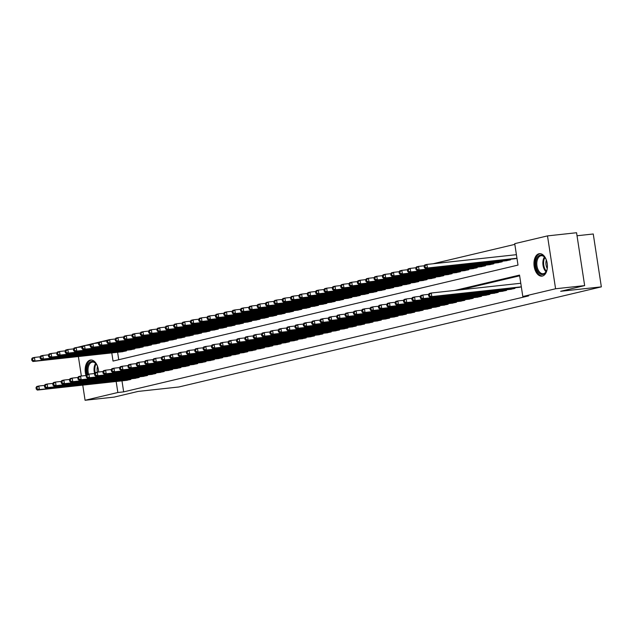 <?xml version="1.0" encoding="UTF-8"?>
<svg xmlns="http://www.w3.org/2000/svg" width="633" height="633" viewBox="0 0 633 633"><rect width="100%" height="100%" fill="white"/><g stroke="black" fill="none" stroke-linecap="round" stroke-linejoin="round"><path stroke-width="0.95" d="M542.394 276.051A11.299 6.662 83.8 0 1 541.911 276.13A11.299 6.662 83.8 0 1 534.117 266.034A11.299 6.662 83.8 0 1 538.976 253.754A11.299 6.662 83.8 0 1 539.458 253.675A11.299 6.662 83.8 0 1 547.252 263.771A11.299 6.662 83.8 0 1 542.394 276.051M86.001 375.527A11.299 6.662 83.8 0 1 90.179 360.114A11.299 6.662 83.8 0 1 90.661 360.035A11.299 6.662 83.8 0 1 98.606 372.014M577.027 235.753L593.256 233.988L601.35 286.86L178.854 386.985L138.152 391.416L114.146 397.105L85.075 400.27L82.757 385.125M76.989 347.454L82.432 346.109M84.941 345.515L90.78 344.13M93.288 343.537L99.128 342.152M101.636 341.559L107.483 340.174M514.835 244.378L433.091 263.747M111.788 352.905L113.038 361.071L518 265.092L514.724 243.658L547.498 235.895L555.584 288.767L522.811 296.529L519.535 275.094L454.771 290.444M555.584 288.767L584.655 285.602L576.568 232.73L547.498 235.895M518.245 287.429L521.339 286.891M509.897 289.416L514.938 288.411L514.843 287.801M501.55 291.394L506.582 290.389L506.495 289.779M493.194 293.372L498.234 292.367L498.139 291.758M484.846 295.35L489.887 294.345L489.792 293.744M476.499 297.328L481.531 296.323L481.444 295.722M468.143 299.306L473.183 298.301L473.088 297.7M459.795 301.284L464.836 300.279L464.741 299.678M451.448 303.262L456.488 302.257L456.393 301.656M443.1 305.241L448.132 304.236L448.045 303.634M434.744 307.219L439.785 306.222L439.69 305.612M426.397 309.197L431.437 308.2L431.342 307.591M418.049 311.183L423.089 310.178L422.994 309.569M409.701 313.161L414.734 312.156L414.647 311.547M401.346 315.139L406.386 314.134L406.291 313.525M392.998 317.117L398.038 316.112L397.943 315.511M384.65 319.095L389.691 318.09L389.596 317.489M376.303 321.073L381.335 320.069L381.248 319.467M367.947 323.052L372.987 322.047L372.892 321.445M359.599 325.03L364.64 324.025L364.545 323.423M351.252 327.008L356.292 326.003L356.197 325.402M342.904 328.986L347.936 327.989L347.849 327.38M334.548 330.964L339.589 329.967L339.494 329.358M326.201 332.942L331.241 331.945L331.146 331.336M317.853 334.928L322.885 333.923L322.798 333.314M309.497 336.906L314.538 335.901L314.451 335.292M301.15 338.884L306.19 337.88L306.095 337.278M292.802 340.863L297.842 339.858L297.747 339.256M284.454 342.841L289.487 341.836L289.4 341.234M276.099 344.819L281.139 343.814L281.044 343.213M267.751 346.797L272.791 345.792L272.696 345.191M259.403 348.775L264.444 347.77L264.349 347.169M251.056 350.753L256.088 349.748L256.001 349.147M242.7 352.731L247.74 351.734L247.645 351.125M234.352 354.709L239.393 353.712L239.298 353.103M226.005 356.696L231.045 355.691L230.95 355.081M217.657 358.674L222.689 357.669L222.602 357.059M209.301 360.652L214.342 359.647L214.247 359.038M200.954 362.63L205.994 361.625L205.899 361.024M192.606 364.608L197.646 363.603L197.551 363.002M184.258 366.586L189.291 365.581L189.204 364.98M175.903 368.564L180.943 367.559L180.848 366.958M167.555 370.542L172.595 369.537L172.5 368.936M159.207 372.521L164.24 371.516L164.153 370.914M150.852 374.499L155.892 373.502L155.805 372.892M142.504 376.477L147.544 375.48L147.449 374.871M134.156 378.463L139.197 377.458L139.102 376.849M117.603 352.272L118.743 359.718M121.433 351.861L126.473 350.856L126.378 350.247M129.781 349.883L134.821 348.878L134.726 348.269M138.136 347.897L143.169 346.9L143.082 346.291M146.484 345.919L151.524 344.922L151.429 344.312M154.832 343.941L159.872 342.936L159.777 342.334M163.179 341.962L168.22 340.958L168.125 340.356M171.535 339.984L176.567 338.979L176.48 338.378M179.883 338.006L184.923 337.001L184.828 336.4M188.23 336.028L193.271 335.023L193.176 334.422M196.578 334.05L201.618 333.045L201.523 332.444M204.934 332.072L209.966 331.067L209.879 330.458M213.281 330.094L218.322 329.089L218.227 328.48M221.629 328.116L226.669 327.111L226.574 326.501M229.977 326.13L235.017 325.133L234.922 324.523M238.332 324.151L243.365 323.154L243.278 322.545M246.68 322.173L251.72 321.176L251.625 320.567M255.028 320.195L260.068 319.19L259.973 318.589M263.375 318.217L268.416 317.212L268.321 316.611M271.731 316.239L276.763 315.234L276.676 314.633M280.079 314.261L285.119 313.256L285.024 312.655M288.426 312.283L293.467 311.278L293.372 310.676M296.782 310.305L301.814 309.3L301.727 308.698M305.13 308.326L310.162 307.321L310.075 306.712M313.477 306.348L318.518 305.343L318.423 304.734M321.825 304.362L326.865 303.365L326.77 302.756M330.181 302.384L335.213 301.387L335.126 300.778M338.528 300.406L343.569 299.409L343.474 298.8M346.876 298.428L351.916 297.423L351.821 296.822M355.224 296.45L360.264 295.445L360.169 294.843M363.579 294.472L368.612 293.467L368.525 292.865M371.927 292.493L376.967 291.489L376.872 290.887M380.275 290.515L385.315 289.51L385.22 288.909M388.622 288.537L393.663 287.532L393.568 286.931M396.978 286.559L402.01 285.554L401.923 284.945M405.326 284.581L410.366 283.576L410.271 282.967M413.673 282.603L418.714 281.598L418.619 280.989M422.021 280.617L427.061 279.62L426.966 279.011M430.377 278.639L435.409 277.642L435.322 277.032M438.724 276.661L443.765 275.656L443.67 275.054M447.072 274.682L452.112 273.678L452.017 273.076M455.42 272.704L460.46 271.699L460.373 271.098M463.775 270.726L468.808 269.721L468.721 269.12M472.123 268.748L477.163 267.743L477.068 267.142M480.471 266.77L485.511 265.765L485.416 265.164M488.826 264.792L493.859 263.787L493.772 263.178M497.174 262.814L502.214 261.809L502.119 261.2M505.522 260.836L510.562 259.831L510.467 259.221M513.869 258.85L516.963 258.311M121.979 380.852L123.664 391.874L528.626 295.896L522.811 296.529M519.646 275.814L460.587 289.811M125.809 380.441L130.841 379.436L130.754 378.827M81.364 376.026L78.381 356.545M584.655 285.602L560.648 291.291L601.35 286.86M123.664 391.874L117.849 392.507L85.075 400.27M116.163 381.485L117.849 392.507M36.026 387.594L36.239 389.018L37.078 388.82L36.856 387.396L36.026 387.594L36.746 386.502L38.835 386.011L39.381 389.58L129.385 379.784M37.078 388.82L39.381 389.58L37.292 390.078L127.296 380.275M36.856 387.396L38.835 386.011L44.524 385.386M36.239 389.018L37.292 390.078M31.65 359.014L31.872 360.438L32.702 360.24L32.489 358.816L31.65 359.014L32.37 357.922L34.459 357.431L35.005 361L32.916 361.498L122.921 351.695M40.148 356.806L34.459 357.431L32.489 358.816M125.01 351.204L35.005 361L32.702 360.24M32.916 361.498L31.872 360.438M87.599 374.451A9.772 5.76 83.8 0 1 91.342 361.514A9.772 5.76 83.8 0 1 96.271 364.062A9.772 5.76 83.8 0 1 97.941 367.575M96.438 364.307A9.052 5.333 -96.2 0 0 92.418 362.1A9.052 5.333 -96.2 0 0 92.03 362.171A9.052 5.333 -96.2 0 0 88.588 374.214M97.411 372.141A7.129 4.202 83.8 0 1 97.522 366.388M91.437 360.027A11.22 6.615 -96.2 0 0 91.12 360.09A11.22 6.615 -96.2 0 0 86.776 374.736M547.395 267.205A9.772 5.76 83.8 0 1 546.516 270.987A9.772 5.76 83.8 0 1 537.472 270.782A9.772 5.76 83.8 0 1 537.211 257.599A9.772 5.76 83.8 0 1 545.076 257.702A9.772 5.76 83.8 0 1 545.757 258.818A9.772 5.76 83.8 0 1 546.738 261.215M545.235 257.94A9.052 5.333 -96.2 0 0 541.215 255.74A9.052 5.333 -96.2 0 0 537.053 261.041A9.052 5.333 -96.2 0 0 538.359 270.275A9.052 5.333 -96.2 0 0 543.177 273.733A9.052 5.333 -96.2 0 0 546.627 270.718M547.236 268.447A7.129 4.202 83.8 0 1 547.118 268.234A7.129 4.202 83.8 0 1 546.319 260.028M540.234 253.667A11.22 6.615 -96.2 0 0 535.209 260.345A11.22 6.615 -96.2 0 0 536.855 271.668A11.22 6.615 -96.2 0 0 542.663 275.972M44.373 385.616L44.595 387.04L45.426 386.842L45.212 385.418L44.373 385.616L45.093 384.524L47.182 384.033L47.728 387.602L137.733 377.806M45.426 386.842L47.728 387.602L45.639 388.1L135.644 378.297M45.212 385.418L47.182 384.033L52.871 383.408M44.595 387.04L45.639 388.1M52.721 383.638L52.943 385.062L53.773 384.864L53.56 383.44L52.721 383.638L53.441 382.546L55.53 382.055L56.076 385.624L146.081 375.82M53.773 384.864L56.076 385.624L53.995 386.122L143.992 376.319M53.56 383.44L55.53 382.055L61.219 381.43M52.943 385.062L53.995 386.122M61.069 381.652L61.29 383.084L62.129 382.886L61.907 381.454L61.069 381.652L61.797 380.568L63.878 380.069L64.431 383.645L154.436 373.842M62.129 382.886L64.431 383.645L62.343 384.136L152.347 374.34M61.907 381.454L63.878 380.069L69.567 379.452M61.29 383.084L62.343 384.136M69.424 379.673L69.638 381.106L70.477 380.908L70.255 379.476L69.424 379.673L70.144 378.589L72.233 378.091L72.779 381.667L162.784 371.864M70.477 380.908L72.779 381.667L70.69 382.158L160.695 372.362M70.255 379.476L72.233 378.091L77.922 377.474M69.638 381.106L70.69 382.158M39.998 357.036L40.219 358.46L41.05 358.262L40.836 356.838L39.998 357.036L40.718 355.944L42.807 355.453L43.353 359.022L41.272 359.52L131.268 349.717M48.496 354.828L42.807 355.453L40.836 356.838M133.357 349.226L43.353 359.022L41.05 358.262M41.272 359.52L40.219 358.46M48.353 355.058L48.567 356.482L49.406 356.284L49.184 354.86L48.353 355.058L49.073 353.966L51.162 353.475L51.708 357.044L49.619 357.542L139.624 347.739M56.851 352.85L51.162 353.475L49.184 354.86M141.713 347.24L51.708 357.044L49.406 356.284M49.619 357.542L48.567 356.482M56.701 353.079L56.915 354.504L57.753 354.306L57.532 352.874L56.701 353.079L57.421 351.988L59.51 351.489L60.056 355.066L57.967 355.564L147.972 345.76M65.199 350.872L59.51 351.489L57.532 352.874M150.061 345.262L60.056 355.066L57.753 354.306M57.967 355.564L56.915 354.504M65.049 351.093L65.27 352.526L66.101 352.328L65.887 350.896L65.049 351.093L65.769 350.009L67.858 349.511L68.404 353.087L66.315 353.578L156.319 343.782M73.547 348.894L67.858 349.511L65.887 350.896M158.408 343.284L68.404 353.087L66.101 352.328M66.315 353.578L65.27 352.526M77.772 377.695L77.994 379.127L78.824 378.93L78.611 377.497L77.772 377.695L78.492 376.611L80.581 376.113L81.127 379.689L171.132 369.886M78.824 378.93L81.127 379.689L79.038 380.18L169.043 370.384M78.611 377.497L80.581 376.113L86.27 375.496M77.994 379.127L79.038 380.18M73.396 349.115L73.618 350.547L74.449 350.35L74.235 348.918L73.396 349.115L74.116 348.031L76.205 347.533L76.751 351.109L74.67 351.6L164.675 341.804M81.894 346.916L76.205 347.533L74.235 348.918M166.756 341.306L76.751 351.109L74.449 350.35M74.67 351.6L73.618 350.547M86.12 375.717L86.341 377.149L87.172 376.952L86.958 375.519L86.12 375.717L86.84 374.633L88.929 374.135L89.475 377.711L179.479 367.908M87.172 376.952L89.475 377.711L87.394 378.202L177.398 368.406M86.958 375.519L88.929 374.135L94.618 373.517A9.052 5.333 83.8 0 1 95.623 363.382M86.341 377.149L87.394 378.202M81.752 347.137L81.966 348.569L82.804 348.372L82.583 346.939L81.752 347.137L82.472 346.053L84.561 345.555L85.107 349.131L83.018 349.622L173.023 339.826M90.25 344.938L84.561 345.555L82.583 346.939M175.112 339.328L85.107 349.131L82.804 348.372M83.018 349.622L81.966 348.569M94.475 373.739L94.689 375.171L95.528 374.973L95.306 373.541L94.475 373.739L95.195 372.655L97.284 372.157L97.83 375.733L187.835 365.929M95.528 374.973L97.83 375.733L95.741 376.224L185.746 366.42M95.306 373.541L97.284 372.157L102.973 371.539M94.689 375.171L95.741 376.224M90.1 345.159L90.313 346.591L91.152 346.393L90.93 344.961L90.1 345.159L90.82 344.075L92.909 343.577L93.455 347.153L91.366 347.644L181.37 337.848M98.598 342.959L92.909 343.577L90.93 344.961M183.459 337.349L93.455 347.153L91.152 346.393M91.366 347.644L90.313 346.591M102.823 371.761L103.037 373.193L103.875 372.995L103.654 371.563L102.823 371.761L103.543 370.677L105.632 370.178L106.178 373.755L196.183 363.951M103.875 372.995L106.178 373.755L104.089 374.245L194.094 364.442M103.654 371.563L105.632 370.178L111.321 369.561M103.037 373.193L104.089 374.245M98.447 343.181L98.669 344.613L99.5 344.415L99.286 342.983L98.447 343.181L99.167 342.097L101.256 341.598L101.802 345.175L99.713 345.665L189.718 335.862M106.945 340.981L101.256 341.598L99.286 342.983M191.807 335.371L101.802 345.175L99.5 344.415M99.713 345.665L98.669 344.613M111.171 369.783L111.392 371.215L112.223 371.017L112.009 369.585L111.171 369.783L111.891 368.691L113.98 368.2L114.526 371.769L204.53 361.973M112.223 371.017L114.526 371.769L112.437 372.267L202.441 362.464M112.009 369.585L113.98 368.2L119.669 367.583M111.392 371.215L112.437 372.267M106.795 341.203L107.017 342.635L107.855 342.437L107.634 341.005L106.795 341.203L107.523 340.111L109.604 339.62L110.15 343.189L108.069 343.687L198.074 333.884M115.293 339.003L109.604 339.62L107.634 341.005M200.155 333.393L110.15 343.189L107.855 342.437M108.069 343.687L107.017 342.635M119.518 367.805L119.74 369.229L120.571 369.031L120.357 367.607L119.518 367.805L120.246 366.713L122.327 366.222L122.873 369.791L212.878 359.995M120.571 369.031L122.873 369.791L120.792 370.289L210.797 360.486M120.357 367.607L122.327 366.222L128.016 365.605M119.74 369.229L120.792 370.289M115.151 339.225L115.364 340.649L116.203 340.451L115.981 339.027L115.151 339.225L115.871 338.133L117.96 337.642L118.506 341.211L116.417 341.709L206.421 331.906M123.649 337.025L117.96 337.642L115.981 339.027M208.51 331.415L118.506 341.211L116.203 340.451M116.417 341.709L115.364 340.649M127.874 365.827L128.088 367.251L128.926 367.053L128.705 365.629L127.874 365.827L128.594 364.735L130.683 364.244L131.229 367.813L221.234 358.017M128.926 367.053L131.229 367.813L129.14 368.311L219.145 358.507M128.705 365.629L130.683 364.244L136.372 363.619M128.088 367.251L129.14 368.311M123.498 337.247L123.72 338.671L124.551 338.473L124.329 337.049L123.498 337.247L124.218 336.155L126.307 335.664L126.853 339.233L124.764 339.731L214.769 329.928M131.996 335.039L126.307 335.664L124.329 337.049M216.858 329.437L126.853 339.233L124.551 338.473M124.764 339.731L123.72 338.671M136.222 363.848L136.435 365.273L137.274 365.075L137.052 363.651L136.222 363.848L136.942 362.756L139.031 362.266L139.577 365.834L229.581 356.039M137.274 365.075L139.577 365.834L137.488 366.333L227.492 356.529M137.052 363.651L139.031 362.266L144.72 361.641M136.435 365.273L137.488 366.333M131.846 335.268L132.068 336.693L132.898 336.495L132.685 335.071L131.846 335.268L132.566 334.177L134.655 333.686L135.201 337.254L133.112 337.753L223.117 327.949M140.344 333.061L134.655 333.686L132.685 335.071M225.206 327.459L135.201 337.254L132.898 336.495M133.112 337.753L132.068 336.693M144.569 361.87L144.791 363.295L145.622 363.097L145.408 361.672L144.569 361.87L145.289 360.778L147.378 360.288L147.924 363.856L237.929 354.053M145.622 363.097L147.924 363.856L145.835 364.355L235.84 354.551M145.408 361.672L147.378 360.288L153.067 359.663M144.791 363.295L145.835 364.355M140.194 333.29L140.415 334.715L141.254 334.517L141.032 333.093L140.194 333.29L140.922 332.198L143.003 331.708L143.549 335.276L141.468 335.775L231.472 325.971M148.692 331.083L143.003 331.708L141.032 333.093M233.553 325.473L143.549 335.276L141.254 334.517M141.468 335.775L140.415 334.715M152.917 359.892L153.139 361.316L153.977 361.119L153.756 359.694L152.917 359.892L153.645 358.8L155.726 358.31L156.272 361.878L246.277 352.075M153.977 361.119L156.272 361.878L154.191 362.377L244.196 352.573M153.756 359.694L155.726 358.31L161.415 357.685M153.139 361.316L154.191 362.377M148.549 331.312L148.763 332.736L149.602 332.539L149.38 331.114L148.549 331.312L149.269 330.22L151.358 329.73L151.904 333.298L149.815 333.797L239.82 323.993M157.047 329.105L151.358 329.73L149.38 331.114M241.909 323.495L151.904 333.298L149.602 332.539M149.815 333.797L148.763 332.736M161.273 357.906L161.486 359.338L162.325 359.14L162.103 357.708L161.273 357.906L161.993 356.822L164.082 356.324L164.627 359.9L254.632 350.096M162.325 359.14L164.627 359.9L162.539 360.391L252.543 350.595M162.103 357.708L164.082 356.324L169.771 355.706M161.486 359.338L162.539 360.391M156.897 329.326L157.119 330.758L157.949 330.561L157.728 329.128L156.897 329.326L157.617 328.242L159.706 327.744L160.252 331.32L158.163 331.811L248.168 322.015M165.395 327.126L159.706 327.744L157.728 329.128M250.257 321.517L160.252 331.32L157.949 330.561M158.163 331.811L157.119 330.758M169.62 355.928L169.842 357.36L170.673 357.162L170.451 355.73L169.62 355.928L170.34 354.844L172.429 354.345L172.975 357.922L262.98 348.118M170.673 357.162L172.975 357.922L170.886 358.413L260.891 348.617M170.451 355.73L172.429 354.345L178.118 353.728M169.842 357.36L170.886 358.413M165.245 327.348L165.466 328.78L166.297 328.582L166.083 327.15L165.245 327.348L165.965 326.264L168.054 325.766L168.6 329.342L166.511 329.833L256.515 320.037M173.743 325.148L168.054 325.766L166.083 327.15M258.604 319.538L168.6 329.342L166.297 328.582M166.511 329.833L165.466 328.78M177.968 353.95L178.189 355.382L179.02 355.184L178.807 353.752L177.968 353.95L178.688 352.866L180.777 352.367L181.323 355.944L271.328 346.14M179.02 355.184L181.323 355.944L179.234 356.434L269.239 346.639M178.807 353.752L180.777 352.367L186.466 351.75M178.189 355.382L179.234 356.434M173.592 325.37L173.814 326.802L174.653 326.604L174.431 325.172L173.592 325.37L174.32 324.286L176.401 323.787L176.955 327.364L174.866 327.854L264.871 318.059M182.09 323.17L176.401 323.787L174.431 325.172M266.96 317.56L176.955 327.364L174.653 326.604M174.866 327.854L173.814 326.802M186.316 351.972L186.537 353.404L187.376 353.206L187.154 351.774L186.316 351.972L187.044 350.888L189.125 350.389L189.678 353.966L279.675 344.162M187.376 353.206L189.678 353.966L187.59 354.456L277.594 344.661M187.154 351.774L189.125 350.389L194.814 349.772M186.537 353.404L187.59 354.456M181.948 323.392L182.162 324.824L183 324.626L182.779 323.194L181.948 323.392L182.668 322.308L184.757 321.809L185.303 325.386L183.214 325.876L273.219 316.081M190.446 321.192L184.757 321.809L182.779 323.194M275.308 315.582L185.303 325.386L183 324.626M183.214 325.876L182.162 324.824M194.671 349.994L194.885 351.426L195.724 351.228L195.502 349.796L194.671 349.994L195.391 348.91L197.48 348.411L198.026 351.988L288.031 342.184M195.724 351.228L198.026 351.988L195.937 352.478L285.942 342.675M195.502 349.796L197.48 348.411L203.169 347.794M194.885 351.426L195.937 352.478M190.296 321.414L190.517 322.846L191.348 322.648L191.134 321.216L190.296 321.414L191.016 320.33L193.105 319.831L193.651 323.408L191.562 323.898L281.566 314.095M198.794 319.214L193.105 319.831L191.134 321.216M283.655 313.604L193.651 323.408L191.348 322.648M191.562 323.898L190.517 322.846M203.019 348.015L203.24 349.448L204.071 349.25L203.85 347.818L203.019 348.015L203.739 346.924L205.828 346.433L206.374 350.002L296.379 340.206M204.071 349.25L206.374 350.002L204.285 350.5L294.29 340.696M203.85 347.818L205.828 346.433L211.517 345.816M203.24 349.448L204.285 350.5M198.643 319.436L198.865 320.868L199.696 320.67L199.482 319.238L198.643 319.436L199.363 318.344L201.452 317.853L201.998 321.422L199.917 321.92L289.914 312.116M207.141 317.236L201.452 317.853L199.482 319.238M292.003 311.626L201.998 321.422L199.696 320.67M199.917 321.92L198.865 320.868M211.367 346.037L211.588 347.462L212.419 347.264L212.205 345.84L211.367 346.037L212.087 344.945L214.176 344.455L214.722 348.023L304.726 338.228M212.419 347.264L214.722 348.023L212.633 348.522L302.637 338.718M212.205 345.84L214.176 344.455L219.865 343.838M211.588 347.462L212.633 348.522M206.999 317.457L207.213 318.89L208.051 318.684L207.83 317.26L206.999 317.457L207.719 316.365L209.808 315.875L210.354 319.443L208.265 319.942L298.27 310.138M215.489 315.258L209.808 315.875L207.83 317.26M300.359 309.648L210.354 319.443L208.051 318.684M208.265 319.942L207.213 318.89M219.714 344.059L219.936 345.483L220.775 345.286L220.553 343.861L219.714 344.059L220.442 342.967L222.523 342.477L223.077 346.045L313.082 336.25M220.775 345.286L223.077 346.045L220.988 346.544L310.993 336.74M220.553 343.861L222.523 342.477L228.212 341.852M219.936 345.483L220.988 346.544M215.347 315.479L215.56 316.904L216.399 316.706L216.177 315.281L215.347 315.479L216.067 314.387L218.156 313.897L218.701 317.465L216.613 317.964L306.617 308.16M223.845 313.28L218.156 313.897L216.177 315.281M308.706 307.67L218.701 317.465L216.399 316.706M216.613 317.964L215.56 316.904M228.07 342.081L228.284 343.505L229.122 343.308L228.901 341.883L228.07 342.081L228.79 340.989L230.879 340.499L231.425 344.067L321.429 334.271M229.122 343.308L231.425 344.067L229.336 344.566L319.341 334.762M228.901 341.883L230.879 340.499L236.568 339.874M228.284 343.505L229.336 344.566M223.694 313.501L223.916 314.925L224.747 314.728L224.533 313.303L223.694 313.501L224.414 312.409L226.503 311.919L227.049 315.487L224.96 315.986L314.965 306.182M232.192 311.294L226.503 311.919L224.533 313.303M317.054 305.692L227.049 315.487L224.747 314.728M224.96 315.986L223.916 314.925M236.418 340.103L236.639 341.527L237.47 341.329L237.256 339.905L236.418 340.103L237.138 339.011L239.227 338.52L239.772 342.089L329.777 332.285M237.47 341.329L239.772 342.089L237.684 342.588L327.688 332.784M237.256 339.905L239.227 338.52L244.916 337.895M236.639 341.527L237.684 342.588M232.042 311.523L232.264 312.947L233.094 312.749L232.881 311.325L232.042 311.523L232.762 310.431L234.851 309.941L235.397 313.509L233.316 314.008L323.321 304.204M240.54 309.315L234.851 309.941L232.881 311.325M325.402 303.705L235.397 313.509L233.094 312.749M233.316 314.008L232.264 312.947M244.765 338.125L244.987 339.549L245.818 339.351L245.604 337.927L244.765 338.125L245.485 337.033L247.574 336.542L248.12 340.111L338.125 330.307M245.818 339.351L248.12 340.111L246.039 340.609L336.044 330.806M245.604 337.927L247.574 336.542L253.263 335.917M244.987 339.549L246.039 340.609M240.398 309.545L240.611 310.969L241.45 310.771L241.228 309.347L240.398 309.545L241.118 308.453L243.207 307.962L243.752 311.531L241.664 312.029L331.668 302.226M248.896 307.337L243.207 307.962L241.228 309.347M333.757 301.727L243.752 311.531L241.45 310.771M241.664 312.029L240.611 310.969M253.121 336.139L253.335 337.571L254.173 337.373L253.952 335.941L253.121 336.139L253.841 335.055L255.93 334.556L256.476 338.133L346.48 328.329M254.173 337.373L256.476 338.133L254.387 338.623L344.392 328.828M253.952 335.941L255.93 334.556L261.619 333.939M253.335 337.571L254.387 338.623M248.745 307.559L248.959 308.991L249.798 308.793L249.576 307.361L248.745 307.559L249.465 306.475L251.554 305.976L252.1 309.553L250.011 310.043L340.016 300.248M257.243 305.359L251.554 305.976L249.576 307.361M342.105 299.749L252.1 309.553L249.798 308.793M250.011 310.043L248.959 308.991M261.469 334.161L261.682 335.593L262.521 335.395L262.299 333.963L261.469 334.161L262.189 333.077L264.277 332.578L264.823 336.155L354.828 326.351M262.521 335.395L264.823 336.155L262.735 336.645L352.739 326.85M262.299 333.963L264.277 332.578L269.967 331.961M261.682 335.593L262.735 336.645M257.093 305.581L257.315 307.013L258.145 306.815L257.932 305.383L257.093 305.581L257.813 304.497L259.902 303.998L260.448 307.575L258.359 308.065L348.364 298.27M265.591 303.381L259.902 303.998L257.932 305.383M350.453 297.771L260.448 307.575L258.145 306.815M258.359 308.065L257.315 307.013M269.816 332.183L270.038 333.615L270.869 333.417L270.655 331.985L269.816 332.183L270.536 331.099L272.625 330.6L273.171 334.177L363.176 324.373M270.869 333.417L273.171 334.177L271.082 334.667L361.087 324.871M270.655 331.985L272.625 330.6L278.314 329.983M270.038 333.615L271.082 334.667M265.441 303.603L265.662 305.035L266.501 304.837L266.279 303.405L265.441 303.603L266.169 302.519L268.25 302.02L268.796 305.597L266.715 306.087L356.719 296.291M273.939 301.403L268.25 302.02L266.279 303.405M358.8 295.793L268.796 305.597L266.501 304.837M266.715 306.087L265.662 305.035M278.164 330.204L278.385 331.637L279.216 331.439L279.003 330.007L278.164 330.204L278.892 329.12L280.973 328.622L281.519 332.198L371.524 322.395M279.216 331.439L281.519 332.198L279.438 332.689L369.443 322.893M279.003 330.007L280.973 328.622L286.662 328.005M278.385 331.637L279.438 332.689M273.796 301.625L274.01 303.057L274.849 302.859L274.627 301.427L273.796 301.625L274.516 300.54L276.605 300.042L277.151 303.618L275.062 304.109L365.067 294.313M282.294 299.425L276.605 300.042L274.627 301.427M367.156 293.815L277.151 303.618L274.849 302.859M275.062 304.109L274.01 303.057M286.52 328.226L286.733 329.658L287.572 329.461L287.35 328.029L286.52 328.226L287.24 327.142L289.328 326.644L289.874 330.22L379.879 320.417M287.572 329.461L289.874 330.22L287.786 330.711L377.79 320.907M287.35 328.029L289.328 326.644L295.018 326.027M286.733 329.658L287.786 330.711M282.144 299.646L282.365 301.079L283.196 300.881L282.975 299.449L282.144 299.646L282.864 298.562L284.953 298.064L285.499 301.64L283.41 302.131L373.415 292.327M290.642 297.447L284.953 298.064L282.975 299.449M375.504 291.837L285.499 301.64L283.196 300.881M283.41 302.131L282.365 301.079M294.867 326.248L295.081 327.68L295.92 327.483L295.698 326.05L294.867 326.248L295.587 325.164L297.676 324.666L298.222 328.234L388.227 318.439M295.92 327.483L298.222 328.234L296.133 328.733L386.138 318.929M295.698 326.05L297.676 324.666L303.365 324.049M295.081 327.68L296.133 328.733M290.492 297.668L290.713 299.1L291.544 298.903L291.33 297.47L290.492 297.668L291.212 296.584L293.301 296.086L293.847 299.654L291.758 300.153L381.762 290.349M298.99 295.469L293.301 296.086L291.33 297.47M383.851 289.859L293.847 299.654L291.544 298.903M291.758 300.153L290.713 299.1M303.215 324.27L303.436 325.702L304.267 325.504L304.054 324.072L303.215 324.27L303.935 323.178L306.024 322.688L306.57 326.256L396.575 316.46M304.267 325.504L306.57 326.256L304.481 326.755L394.486 316.951M304.054 324.072L306.024 322.688L311.713 322.07M303.436 325.702L304.481 326.755M298.839 295.69L299.061 297.122L299.9 296.924L299.678 295.492L298.839 295.69L299.567 294.598L301.648 294.108L302.194 297.676L300.113 298.175L390.118 288.371M307.337 293.49L301.648 294.108L299.678 295.492M392.199 287.88L302.194 297.676L299.9 296.924M300.113 298.175L299.061 297.122M311.563 322.292L311.784 323.716L312.623 323.518L312.401 322.094L311.563 322.292L312.291 321.2L314.372 320.709L314.918 324.278L404.922 314.482M312.623 323.518L314.918 324.278L312.837 324.776L402.841 314.973M312.401 322.094L314.372 320.709L320.061 320.092M311.784 323.716L312.837 324.776M307.195 293.712L307.409 295.136L308.247 294.938L308.026 293.514L307.195 293.712L307.915 292.62L310.004 292.13L310.55 295.698L308.461 296.197L398.466 286.393M315.693 291.512L310.004 292.13L308.026 293.514M400.554 285.902L310.55 295.698L308.247 294.938M308.461 296.197L307.409 295.136M319.918 320.314L320.132 321.738L320.971 321.54L320.749 320.116L319.918 320.314L320.638 319.222L322.727 318.731L323.273 322.3L413.278 312.504M320.971 321.54L323.273 322.3L321.184 322.798L411.189 312.995M320.749 320.116L322.727 318.731L328.416 318.106M320.132 321.738L321.184 322.798M315.543 291.734L315.764 293.158L316.595 292.96L316.373 291.536L315.543 291.734L316.263 290.642L318.352 290.151L318.897 293.72L316.809 294.218L406.813 284.415M324.041 289.526L318.352 290.151L316.373 291.536M408.902 283.924L318.897 293.72L316.595 292.96M316.809 294.218L315.764 293.158M328.266 318.336L328.487 319.76L329.318 319.562L329.097 318.138L328.266 318.336L328.986 317.244L331.075 316.753L331.621 320.322L421.625 310.518M329.318 319.562L331.621 320.322L329.532 320.82L419.537 311.017M329.097 318.138L331.075 316.753L336.764 316.128M328.487 319.76L329.532 320.82M323.89 289.756L324.112 291.18L324.943 290.982L324.729 289.558L323.89 289.756L324.61 288.664L326.699 288.173L327.245 291.742L325.156 292.24L415.161 282.437M332.388 287.548L326.699 288.173L324.729 289.558M417.25 281.938L327.245 291.742L324.943 290.982M325.156 292.24L324.112 291.18M336.614 316.358L336.835 317.782L337.666 317.584L337.452 316.16L336.614 316.358L337.334 315.266L339.423 314.775L339.968 318.344L429.973 308.54M337.666 317.584L339.968 318.344L337.88 318.842L427.884 309.039M337.452 316.16L339.423 314.775L345.112 314.15M336.835 317.782L337.88 318.842M332.238 287.778L332.46 289.202L333.298 289.004L333.077 287.58L332.238 287.778L332.966 286.686L335.047 286.195L335.601 289.764L333.512 290.262L423.517 280.459M340.736 285.57L335.047 286.195L333.077 287.58M425.598 279.96L335.601 289.764L333.298 289.004M333.512 290.262L332.46 289.202M344.961 314.372L345.183 315.804L346.022 315.606L345.8 314.174L344.961 314.372L345.689 313.288L347.77 312.789L348.324 316.365L438.321 306.562M346.022 315.606L348.324 316.365L346.235 316.856L436.24 307.06M345.8 314.174L347.77 312.789L353.459 312.172M345.183 315.804L346.235 316.856M340.594 285.792L340.807 287.224L341.646 287.026L341.424 285.594L340.594 285.792L341.314 284.708L343.403 284.209L343.948 287.786L341.86 288.276L431.864 278.48M349.092 283.592L343.403 284.209L341.424 285.594M433.953 277.982L343.948 287.786L341.646 287.026M341.86 288.276L340.807 287.224M353.317 312.393L353.531 313.826L354.369 313.628L354.148 312.196L353.317 312.393L354.037 311.309L356.126 310.811L356.672 314.387L446.676 304.584M354.369 313.628L356.672 314.387L354.583 314.878L444.588 305.082M354.148 312.196L356.126 310.811L361.815 310.194M353.531 313.826L354.583 314.878M348.941 283.813L349.163 285.246L349.994 285.048L349.78 283.616L348.941 283.813L349.661 282.729L351.75 282.231L352.296 285.807L350.207 286.298L440.212 276.502M357.439 281.614L351.75 282.231L349.78 283.616M442.301 276.004L352.296 285.807L349.994 285.048M350.207 286.298L349.163 285.246M361.665 310.415L361.886 311.847L362.717 311.65L362.495 310.217L361.665 310.415L362.385 309.331L364.473 308.833L365.019 312.409L455.024 302.606M362.717 311.65L365.019 312.409L362.931 312.9L452.935 303.104M362.495 310.217L364.473 308.833L370.163 308.216M361.886 311.847L362.931 312.9M357.289 281.835L357.51 283.267L358.341 283.07L358.128 281.638L357.289 281.835L358.009 280.751L360.098 280.253L360.644 283.829L358.563 284.32L448.56 274.524M365.787 279.636L360.098 280.253L358.128 281.638M450.649 274.026L360.644 283.829L358.341 283.07M358.563 284.32L357.51 283.267M370.012 308.437L370.234 309.869L371.065 309.672L370.851 308.239L370.012 308.437L370.732 307.353L372.821 306.855L373.367 310.431L463.372 300.628M371.065 309.672L373.367 310.431L371.278 310.922L461.283 301.126M370.851 308.239L372.821 306.855L378.51 306.237M370.234 309.869L371.278 310.922M365.645 279.857L365.858 281.289L366.697 281.092L366.475 279.659L365.645 279.857L366.365 278.773L368.446 278.275L368.999 281.851L366.911 282.342L456.915 272.546M374.135 277.658L368.446 278.275L366.475 279.659M459.004 272.048L368.999 281.851L366.697 281.092M366.911 282.342L365.858 281.289M378.36 306.459L378.581 307.891L379.42 307.693L379.199 306.261L378.36 306.459L379.088 305.375L381.169 304.877L381.723 308.453L471.727 298.649M379.42 307.693L381.723 308.453L379.634 308.944L469.639 299.14M379.199 306.261L381.169 304.877L386.858 304.259M378.581 307.891L379.634 308.944M373.992 277.879L374.206 279.311L375.045 279.113L374.823 277.681L373.992 277.879L374.712 276.795L376.801 276.297L377.347 279.873L375.258 280.364L465.263 270.56M382.49 275.679L376.801 276.297L374.823 277.681M467.352 270.069L377.347 279.873L375.045 279.113M375.258 280.364L374.206 279.311M386.716 304.481L386.929 305.913L387.768 305.715L387.546 304.283L386.716 304.481L387.436 303.397L389.524 302.898L390.07 306.475L480.075 296.671M387.768 305.715L390.07 306.475L387.982 306.965L477.986 297.162M387.546 304.283L389.524 302.898L395.214 302.281M386.929 305.913L387.982 306.965M382.34 275.901L382.561 277.333L383.392 277.135L383.179 275.703L382.34 275.901L383.06 274.817L385.149 274.318L385.695 277.895L383.606 278.385L473.611 268.582M390.838 273.701L385.149 274.318L383.179 275.703M475.7 268.091L385.695 277.895L383.392 277.135M383.606 278.385L382.561 277.333M395.063 302.503L395.285 303.935L396.116 303.737L395.902 302.305L395.063 302.503L395.783 301.411L397.872 300.92L398.418 304.489L488.423 294.693M396.116 303.737L398.418 304.489L396.329 304.987L486.334 295.184M395.902 302.305L397.872 300.92L403.561 300.303M395.285 303.935L396.329 304.987M390.688 273.923L390.909 275.355L391.74 275.157L391.526 273.725L390.688 273.923L391.408 272.831L393.497 272.34L394.043 275.909L391.962 276.407L481.966 266.604M399.186 271.723L393.497 272.34L391.526 273.725M484.047 266.113L394.043 275.909L391.74 275.157M391.962 276.407L390.909 275.355M403.411 300.525L403.632 301.949L404.463 301.751L404.25 300.327L403.411 300.525L404.131 299.433L406.22 298.942L406.766 302.511L496.77 292.715M404.463 301.751L406.766 302.511L404.685 303.009L494.682 293.206M404.25 300.327L406.22 298.942L411.909 298.325M403.632 301.949L404.685 303.009M399.043 271.945L399.257 273.369L400.096 273.171L399.874 271.747L399.043 271.945L399.763 270.853L401.852 270.362L402.398 273.931L400.309 274.429L490.314 264.626M407.541 269.745L401.852 270.362L399.874 271.747M492.403 264.135L402.398 273.931L400.096 273.171M400.309 274.429L399.257 273.369M411.767 298.547L411.98 299.971L412.819 299.773L412.597 298.349L411.767 298.547L412.487 297.455L414.575 296.964L415.121 300.533L505.126 290.737M412.819 299.773L415.121 300.533L413.033 301.031L503.037 291.227M412.597 298.349L414.575 296.964L420.265 296.339M411.98 299.971L413.033 301.031M407.391 269.967L407.605 271.391L408.443 271.193L408.222 269.769L407.391 269.967L408.111 268.875L410.2 268.384L410.746 271.953L408.657 272.451L498.662 262.648M415.889 267.759L410.2 268.384L408.222 269.769M500.75 262.157L410.746 271.953L408.443 271.193M408.657 272.451L407.605 271.391M420.114 296.568L420.328 297.993L421.167 297.795L420.945 296.371L420.114 296.568L420.834 295.476L422.923 294.986L423.469 298.554L513.474 288.759M421.167 297.795L423.469 298.554L421.38 299.053L511.385 289.249M420.945 296.371L422.923 294.986L428.612 294.361M420.328 297.993L421.38 299.053M415.739 267.988L415.96 269.413L416.791 269.215L416.577 267.791L415.739 267.988L416.459 266.897L418.548 266.406L419.093 269.974L417.005 270.473L507.009 260.669M424.237 265.781L418.548 266.406L416.577 267.791M509.098 260.179L419.093 269.974L416.791 269.215M417.005 270.473L415.96 269.413M428.462 294.59L428.683 296.015L429.514 295.817L429.301 294.392L428.462 294.59L429.182 293.498L431.271 293.008L431.817 296.576L521.331 286.828M429.514 295.817L431.817 296.576L429.728 297.075L519.733 287.271M429.301 294.392L431.271 293.008L520.777 283.26M428.683 296.015L429.728 297.075M424.086 266.01L424.308 267.435L425.147 267.237L424.925 265.813L424.086 266.01L424.814 264.918L426.895 264.428L427.441 267.996L425.36 268.495L515.365 258.691M516.409 254.68L426.895 264.428L424.925 265.813M516.955 258.248L427.441 267.996L425.147 267.237M425.36 268.495L424.308 267.435M130.295 379.563L130.192 378.89M130.786 379.452L130.691 378.835M126.315 350.255L126.41 350.872M125.817 350.31L125.92 350.983M96.105 363.896A8.751 5.159 -96.2 0 0 95.187 372.655M546.034 271.794A9.052 5.333 83.8 0 1 544.42 269.611A9.052 5.333 83.8 0 1 544.42 257.022M544.91 257.528A8.751 5.159 -96.2 0 0 545.124 269.373A8.751 5.159 -96.2 0 0 546.398 271.193M138.643 377.584L138.54 376.912M139.133 377.474L139.038 376.857M146.998 375.606L146.896 374.934M147.481 375.496L147.386 374.878M155.346 373.628L155.243 372.956M155.829 373.51L155.734 372.9M163.694 371.65L163.591 370.978M164.184 371.531L164.089 370.922M134.663 348.277L134.758 348.894M134.172 348.332L134.275 349.005M143.018 346.298L143.105 346.916M142.52 346.354L142.623 347.026M151.366 344.32L151.461 344.93M150.868 344.376L150.971 345.048M159.714 342.342L159.809 342.951M159.215 342.398L159.318 343.07M172.041 369.672L171.939 368.999M172.532 369.553L172.437 368.944M168.061 340.364L168.156 340.973M167.571 340.419L167.674 341.092M180.397 367.694L180.294 367.021M180.88 367.575L180.785 366.966M176.417 338.386L176.504 338.995M175.919 338.441L176.021 339.114M188.745 365.716L188.642 365.035M189.227 365.597L189.14 364.988M184.765 336.408L184.86 337.017M184.266 336.455L184.369 337.136M197.092 363.738L196.99 363.057M197.583 363.619L197.488 363.01M193.112 334.43L193.207 335.039M192.614 334.477L192.717 335.158M205.44 361.752L205.337 361.079M205.931 361.641L205.836 361.024M201.46 332.444L201.555 333.061M200.97 332.499L201.072 333.172M213.796 359.773L213.693 359.101M214.278 359.663L214.183 359.046M209.816 330.466L209.903 331.083M209.317 330.521L209.42 331.194M222.143 357.795L222.041 357.123M222.626 357.685L222.539 357.067M218.163 328.487L218.258 329.105M217.665 328.543L217.768 329.215M230.491 355.817L230.388 355.145M230.982 355.706L230.887 355.089M226.511 326.509L226.606 327.126M226.021 326.565L226.123 327.237M238.847 353.839L238.736 353.167M239.329 353.728L239.234 353.111M234.859 324.531L234.954 325.148M234.368 324.587L234.471 325.259M247.194 351.861L247.092 351.188M247.677 351.742L247.582 351.133M243.214 322.553L243.309 323.162M242.716 322.608L242.819 323.281M255.542 349.883L255.439 349.21M256.025 349.764L255.938 349.155M251.562 320.575L251.657 321.184M251.064 320.63L251.166 321.303M263.89 347.905L263.787 347.232M264.38 347.786L264.285 347.177M259.91 318.597L260.005 319.206M259.419 318.652L259.522 319.325M272.245 345.927L272.143 345.254M272.728 345.808L272.633 345.199M268.257 316.619L268.352 317.228M267.767 316.674L267.87 317.347M280.593 343.948L280.49 343.268M281.076 343.83L280.981 343.221M276.613 314.641L276.708 315.25M276.115 314.688L276.217 315.369M288.941 341.97L288.838 341.29M289.431 341.852L289.336 341.242M284.961 312.662L285.056 313.272M284.462 312.71L284.565 313.39M297.288 339.984L297.186 339.312M297.779 339.874L297.684 339.256M293.308 310.676L293.403 311.294M292.818 310.732L292.921 311.404M305.644 338.006L305.541 337.334M306.127 337.895L306.032 337.278M301.664 308.698L301.751 309.315M301.166 308.754L301.268 309.426M313.992 336.028L313.889 335.355M314.474 335.917L314.379 335.3M310.012 306.72L310.107 307.337M309.513 306.776L309.616 307.448M322.339 334.05L322.237 333.377M322.83 333.939L322.735 333.322M318.359 304.742L318.454 305.359M317.861 304.797L317.964 305.47M330.687 332.072L330.584 331.399M331.178 331.961L331.083 331.344M326.707 302.764L326.802 303.381M326.217 302.819L326.319 303.492M339.043 330.094L338.94 329.421M339.525 329.975L339.43 329.366M335.063 300.786L335.15 301.395M334.564 300.841L334.667 301.514M347.39 328.116L347.288 327.443M347.873 327.997L347.786 327.388M343.41 298.808L343.505 299.417M342.912 298.863L343.015 299.536M355.738 326.137L355.635 325.465M356.229 326.019L356.134 325.409M351.758 296.83L351.853 297.439M351.26 296.885L351.362 297.557M364.086 324.159L363.983 323.487M364.576 324.041L364.481 323.431M360.106 294.851L360.201 295.461M359.615 294.907L359.718 295.579M372.441 322.181L372.339 321.501M372.924 322.062L372.829 321.453M368.461 292.873L368.548 293.483M367.963 292.929L368.066 293.601M380.789 320.203L380.686 319.523M381.272 320.084L381.185 319.475M376.809 290.895L376.904 291.504M376.311 290.943L376.413 291.623M389.137 318.225L389.034 317.544M389.627 318.106L389.532 317.489M385.157 288.917L385.252 289.526M384.658 288.964L384.769 289.645M397.492 316.239L397.382 315.566M397.975 316.128L397.88 315.511M393.504 286.931L393.599 287.548M393.014 286.986L393.117 287.659M405.84 314.261L405.737 313.588M406.323 314.15L406.228 313.533M401.86 284.953L401.955 285.57M401.362 285.008L401.464 285.681M414.188 312.283L414.085 311.61M414.67 312.172L414.583 311.555M410.208 282.975L410.303 283.592M409.709 283.03L409.812 283.703M422.535 310.305L422.433 309.632M423.026 310.194L422.931 309.577M418.555 280.997L418.65 281.614M418.065 281.052L418.168 281.725M430.891 308.326L430.788 307.654M431.374 308.208L431.279 307.598M426.903 279.018L426.998 279.636M426.413 279.074L426.515 279.746M439.239 306.348L439.136 305.676M439.721 306.23L439.626 305.62M435.259 277.04L435.354 277.65M434.76 277.096L434.863 277.768M447.586 304.37L447.484 303.698M448.077 304.251L447.982 303.642M443.606 275.062L443.701 275.671M443.108 275.118L443.211 275.79M455.934 302.392L455.831 301.719M456.425 302.273L456.33 301.664M451.954 273.084L452.049 273.693M451.464 273.139L451.566 273.812M464.29 300.414L464.187 299.741M464.772 300.295L464.677 299.686M460.302 271.106L460.397 271.715M459.811 271.161L459.914 271.834M472.637 298.436L472.535 297.755M473.12 298.317L473.025 297.708M468.657 269.128L468.752 269.737M468.159 269.175L468.262 269.856M480.985 296.458L480.882 295.777M481.476 296.339L481.381 295.73M477.005 267.15L477.1 267.759M476.507 267.197L476.609 267.878M489.333 294.472L489.23 293.799M489.823 294.361L489.728 293.744M485.353 265.164L485.448 265.781M484.862 265.219L484.965 265.892M497.688 292.493L497.585 291.821M498.171 292.383L498.076 291.766M493.708 263.186L493.795 263.803M493.21 263.241L493.313 263.914M506.036 290.515L505.933 289.843M506.519 290.405L506.432 289.787M502.056 261.207L502.151 261.825M501.558 261.263L501.66 261.935M514.384 288.537L514.281 287.865M514.874 288.426L514.779 287.809M510.404 259.229L510.499 259.846M509.905 259.285L510.008 259.957"/></g></svg>
